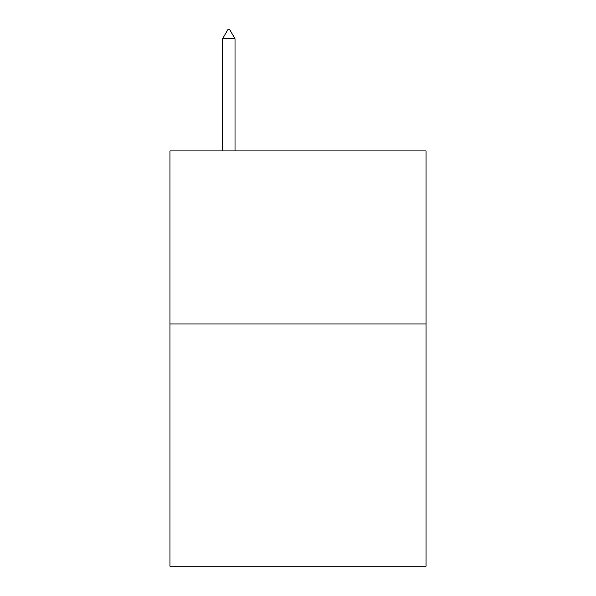<?xml version="1.0" encoding="UTF-8"?>
<svg xmlns="http://www.w3.org/2000/svg" width="596" height="596" viewBox="0 0 596 596"><rect width="100%" height="100%" fill="white"/><g stroke="black" fill="none" stroke-linecap="round" stroke-linejoin="round"><path stroke-width="0.89" d="M426.043 323.956L426.043 566.2L169.957 566.2L169.957 150.922L426.043 150.922L426.043 323.956L169.957 323.956M235.018 38.8L229.825 29.8L227.746 29.8L222.561 38.8L235.018 38.8L235.018 150.922M222.561 38.8L222.561 150.922"/></g></svg>
